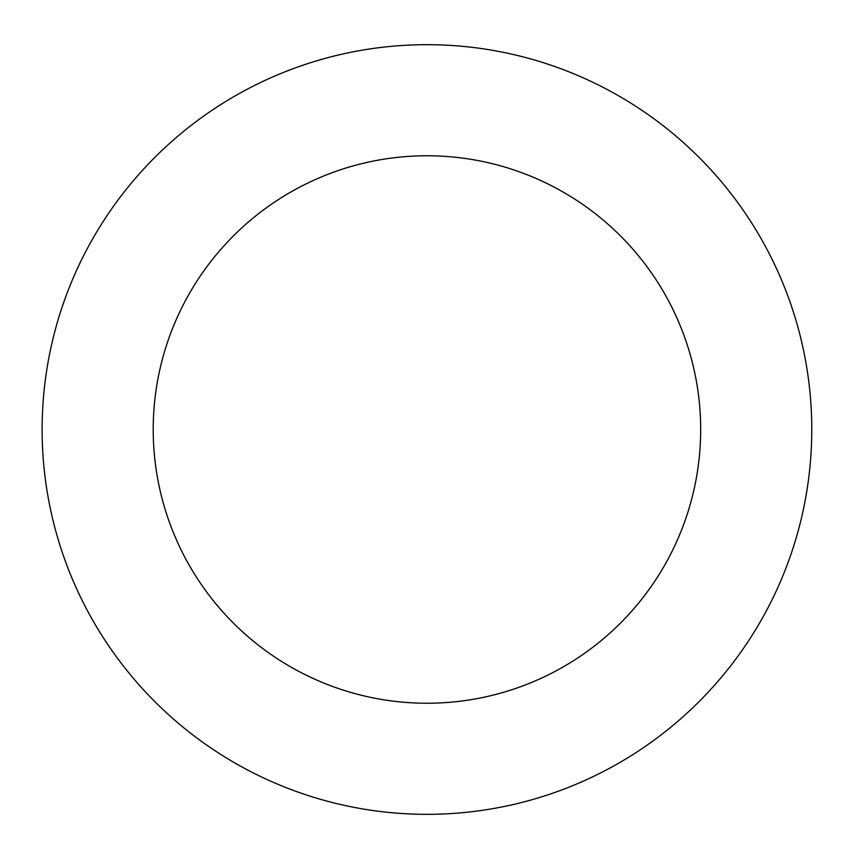 <?xml version="1.0" encoding="UTF-8"?>
<svg xmlns="http://www.w3.org/2000/svg" width="854" height="854" viewBox="0 0 854 854"><rect width="100%" height="100%" fill="white"/><g stroke="black" fill="none" stroke-linecap="round" stroke-linejoin="round"><path stroke-width="1.28" d="M651.73 117.158A384.823 384.823 0 0 0 44.056 391.004A384.823 384.823 0 0 0 585.054 780.353A384.823 384.823 0 0 0 651.73 117.158M586.847 207.33A273.739 273.739 0 0 0 154.585 402.117A273.739 273.739 0 0 0 539.408 679.069A273.739 273.739 0 0 0 586.847 207.33"/></g></svg>
